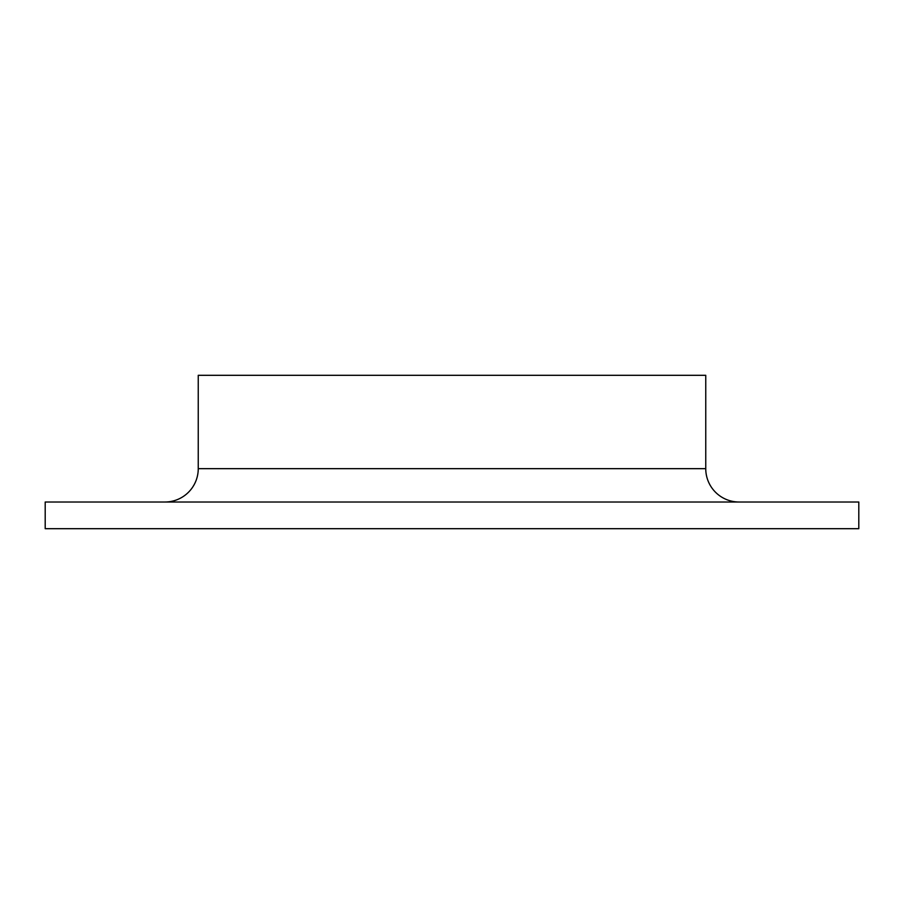 <?xml version="1.0" encoding="UTF-8"?>
<svg xmlns="http://www.w3.org/2000/svg" width="904" height="904" viewBox="0 0 904 904"><rect width="100%" height="100%" fill="white"/><g stroke="black" fill="none" stroke-linecap="round" stroke-linejoin="round"><path stroke-width="1.36" d="M858.8 502.014L45.2 502.014L45.2 528.693L858.8 528.693L858.8 502.014M739.099 502.014A33.346 33.346 0 0 1 705.753 468.667L198.247 468.667A33.346 33.346 0 0 1 164.901 502.014M705.753 468.667L705.753 375.307L198.247 375.307L198.247 468.667"/></g></svg>
